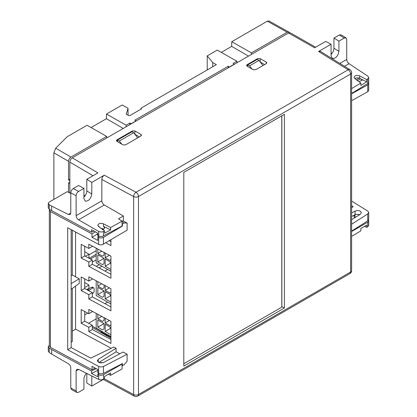 <?xml version="1.0" encoding="UTF-8"?>
<svg xmlns="http://www.w3.org/2000/svg" width="417" height="417" viewBox="0 0 417 417"><rect width="100%" height="100%" fill="white"/><g stroke="black" fill="none" stroke-linecap="round" stroke-linejoin="round"><path stroke-width="0.63" d="M97.813 261.954L104.052 258.352L97.813 254.751L97.813 261.954L102.452 264.633L104.052 263.711L104.052 258.352M110.927 263.596L109.822 261.683L105.183 259.004L105.183 266.208L110.62 263.064M105.183 266.208L110.927 269.528M97.813 249.038L97.813 253.442L101.758 251.164M97.813 253.442L102.452 256.121L104.052 255.204L104.052 252.394M105.183 253.004L105.183 257.696L109.384 255.272M105.183 257.696L109.822 260.38L110.927 259.739M110.927 271.384L96.191 262.877L96.191 248.167M97.813 327.194L104.052 323.592L104.052 328.956L102.452 329.873L97.813 327.194L97.813 319.99L104.052 323.592M110.927 328.841L109.822 326.923L105.183 324.244L105.183 331.447L110.62 328.309M105.183 331.447L110.927 334.768M97.813 314.277L97.813 318.687L101.758 316.404M97.813 318.687L102.452 321.366L104.052 320.444L104.052 317.639M105.183 318.249L105.183 322.94L109.384 320.511M105.183 322.94L109.822 325.62L110.927 324.984M107.612 302.09L104.891 303.659M96.191 313.407L96.191 328.116L110.927 336.628M97.813 294.574L104.052 290.972L97.813 287.37L97.813 294.574L102.452 297.253L104.052 296.331L104.052 290.972M110.927 296.216L109.822 294.303L105.183 291.624L105.183 298.827L110.62 295.689M105.183 298.827L110.927 302.148M97.813 281.657L97.813 286.062L101.758 283.784M97.813 286.062L102.452 288.746L104.052 287.824L104.052 285.019M105.183 285.624L105.183 290.321L109.384 287.892M105.183 290.321L109.822 293L110.927 292.364M107.612 269.471L104.891 271.04M96.191 280.787L96.191 295.497L110.927 304.003M90.421 258.993L96.191 255.663M351.614 207.708L353.168 206.644L351.614 205.68M368.722 90.4L367.747 91.724L351.614 100.726M351.614 93.815L367.747 84.833L368.722 83.504L368.487 82.801M354.747 217.742L353.918 216.381L354.987 214.818L355.795 214.322L360.012 214.5M351.614 216.496L355.795 214.322M351.614 219.676L360.272 214.338L361.388 212.706C360.491 210.564 358.38 210.032 355.06 211.111L351.614 212.972M361.581 80.45L361.581 79.272M351.614 224.221L367.747 213.926L368.722 212.467L367.789 211.075L351.614 201.062M368.722 212.488L368.722 219.378L367.747 220.822L351.614 231.127M360.669 78.813L357.416 80.559M111.157 348.268L75.56 329.102L72.297 331.129M75.56 329.102L75.555 286.083M75.555 276.789L75.555 231.972M71.166 275.71L72.297 275.032L72.292 230.215M71.166 342.201L72.297 341.497L72.297 288.46M98.657 366.428L100.679 366.976L103.155 366.626L127.117 354.21L127.117 361.268L124.172 364.734L122.389 365.73L122.389 363.577L103.437 373.392L100.679 373.867L98.657 373.319L98.657 366.428L67.7 349.764L71.166 347.606L71.166 286.448L71.166 289.283L79.246 283.393L79.246 278.775L71.166 283.612L71.166 286.448L71.166 229.611M79.246 278.775L72.297 275.032M122.061 221.714L124.177 222.933L127.117 223.121L127.117 230.179L102.165 244.789L100.309 244.894L98.657 244.409L67.695 227.745L67.695 241.797L67.695 232.019M124.177 222.933L122.389 223.929L122.389 226.087L103.442 237.403L103.437 244.294M127.117 223.121L123.26 220.963L121.707 220.937M95.394 231.836L92.001 233.937L50.436 211.56L50.441 347.361L92.001 369.738L95.139 368.049M103.228 229.517L102.306 229.261M98.657 244.409L98.657 237.518L97.807 237.065L99.037 236.194M98.657 237.518L101.055 238.029L103.442 237.403M122.061 225.894L122.389 226.087M49.534 209.36L49.331 210.059L50.436 211.56M70.15 193.149L70.786 193.154M92.001 233.937L92.001 237.315L97.74 233.765M97.766 233.76L97.349 234.807L98.62 236.486M97.807 237.065L97.807 240.437L92.001 237.315M122.061 223.741L122.389 223.929M98.923 362.462L116.082 351.807L116.082 348.268L113.758 347.017L90.724 358.135L71.166 347.606M116.082 348.268L98.287 359.334L97.349 360.71C98.349 362.816 100.523 363.358 103.875 362.342L123.051 352.021L127.117 354.21M119.762 353.788L116.082 351.807M99.183 362.566L103.155 362.639M50.441 347.361L49.336 345.928M92.001 369.738L92.001 366.361L97.807 369.488L97.807 372.866L98.657 373.319M122.389 365.73L122.061 365.537M67.7 349.764L67.695 241.797M86.7 289.612L88.951 288.309L88.951 285.082L84.708 287.532M88.951 285.082L84.708 282.549M91.094 127.555L106.408 118.715L106.476 114.05L122.155 104.995L128.035 108.337L126.247 114.164L128.822 115.629L129.807 115.624L141.353 108.957L141.353 108.394L141.353 108.957M128.071 115.201L128.035 108.337M229.418 67.137L228.193 66.272L228.193 67.846M101.295 331.062L100.997 332.505L110.927 338.291L92.339 327.465M100.997 331.234L92.339 326.188M68.513 161.296L53.871 152.841L55.675 148.207L67.2 136.724L87.054 125.262L106.705 136.411L70.973 157.042C69.483 158.074 68.664 159.492 68.513 161.296L68.513 179.878L69.827 180.535M247.656 66.485L247.703 64.932L249.486 65.891L258.978 60.413L257.32 59.386L247.703 64.932M117.458 141.65L117.505 140.102L119.288 141.061L133.695 132.742L132.033 131.715L117.505 140.102M249.486 65.891L252.056 69.024M262.986 65.511L258.978 60.413M92.339 293.631L92.882 293.313A1.736 1.001 120 0 0 94.112 291.186L94.112 288.694A1.736 1.001 120 0 0 93.752 287.902A1.736 1.001 120 0 0 92.882 287.985L91.657 287.277A1.736 1.001 -60 0 1 92.522 287.193L93.752 287.902M89.097 290.175A1.736 1.001 -60 0 1 87.867 289.466L89.097 290.175L92.882 287.985M91.657 287.277L87.867 289.21A1.736 1.001 120 0 0 87.846 288.95M96.191 318.843L88.576 323.243M101.545 332.193L110.927 337.228M248.527 56.102L231.69 46.381L231.763 41.716L267.323 21.184L269.048 21.001L288.861 32.046M221.291 52.386L231.69 46.381M130.094 132.835L129.635 132.517M123.244 128.436L106.408 118.715M289.419 32.677L288.872 32.052L287.146 32.234L251.415 52.865L231.763 41.716M106.778 335.216L106.768 335.867M130.505 132.012L130.964 132.335M106.726 137.97L106.705 136.411M106.476 114.05L126.132 125.194L126.111 126.778M236.924 62.8L236.903 61.242L233.103 63.436L234.333 64.296M141.353 108.394L140.982 108.185L216.366 64.661L212.717 62.555L207.244 55.868L217.252 50.092L236.903 61.242M251.415 52.865L251.394 54.45M131.157 123.865L129.927 123.005L129.927 124.574M99.084 267.912L102.003 266.228M96.285 266.406L99.298 264.67M119.288 141.061L121.858 144.193M137.704 137.845L133.695 132.742M207.244 69.931L207.244 55.868M212.717 62.555L212.717 66.772M69.733 180.592L69.733 183.428L68.513 182.714L68.513 192.331M53.871 152.841L53.871 199.373M85.386 256.283L88.951 254.224L88.951 257.732L88.529 257.977M88.951 254.224L84.708 251.691M84.708 314.871L87.747 313.115M96.191 250.7L88.951 254.876M126.132 125.194L129.927 123.005M131.157 123.698L136.072 120.862L134.842 120.169L228.193 66.272M68.513 179.878L69.827 179.117M140.982 108.185L140.982 109.171M92.339 262.105L96.191 259.88M89.149 258.311L96.191 254.245M100.997 332.505L102.4 331.703M229.418 66.97L234.333 64.135M110.625 227.536L110.625 229.923L104.563 233.181L104.563 230.914L98.636 226.572L97.833 225.243C98.615 223.345 100.487 222.86 103.447 223.793L110.625 227.536L122.061 221.166L122.061 226.071L102.212 236.491L99.991 236.481L97.766 235.532L97.766 233.166L91.558 229.694L91.558 232.18L93.987 231.049M98.553 226.509L99.058 226.212L99.058 226.879M91.558 232.18L51.666 210.679L51.666 206.123L49.211 204.705L48.278 203.407L49.295 202.016L67.205 191.674L70.786 193.467M51.666 210.679L49.211 209.162L48.278 207.807M49.336 345.161L48.278 346.636L49.211 348.018L51.666 349.54L51.666 354.096L68.331 363.718C69.827 364.739 70.645 366.126 70.786 367.872L70.786 387.982L76.123 390.859L76.874 392.465L78.584 392.277L83.926 389.191L83.926 379.017M49.211 348.018L49.211 352.474L51.666 354.096M49.211 352.474L48.278 351.041M93.017 175.734L69.827 162.109L69.827 192.988M83.926 195.13L85.094 195.766M69.827 162.109C69.978 160.305 70.796 158.887 72.287 157.855L97.912 172.909L86.809 179.32L91.792 182.401L91.792 193.999C90.802 198.961 88.592 201.333 85.151 201.119L83.932 198.534L83.926 188.359L78.584 191.445C77.093 192.477 76.275 193.895 76.123 195.698L70.786 192.826C70.937 191.017 71.755 189.599 73.246 188.567L78.584 185.487L83.926 188.359M339.845 63.41L346.725 59.433L346.725 39.469L346.037 37.9L344.27 38.051L338.927 41.137L338.927 51.317C337.937 56.279 335.727 58.651 332.292 58.432L331.072 55.852L331.067 44.259L325.724 41.382L314.621 47.793L288.548 33L72.287 157.855M288.548 33L290.279 32.823L315.633 47.21M104.391 378.808L133.643 394.56L133.643 196.563L101.837 179.44L101.837 200.822C101.983 202.573 102.801 203.96 104.292 204.982L78.578 219.822L98.996 231.591L101.482 232.04L103.489 231.513L103.489 236.058M123.385 221.031L123.385 216.001L104.292 204.982M110.927 239.832L110.927 245.603L105.84 242.866M88.811 262.064L81.185 257.956L81.185 244.341L88.811 248.449L88.811 244.19L110.927 256.101L110.927 278.228L88.811 266.317L88.811 262.064L92.339 260.026L84.708 255.918L84.708 246.238M88.811 294.683L81.185 290.576L81.185 276.961L88.811 281.068L88.811 276.815L110.927 288.72L110.927 310.847L88.811 298.937L88.811 294.683L92.339 292.645L84.708 288.538L84.708 278.858M88.811 327.303L81.185 323.196L81.185 309.581L88.811 313.688L88.811 309.435L110.927 321.34L110.927 343.467L88.811 331.557L88.811 327.303L92.339 325.265L84.708 321.163L84.708 311.483M96.233 368.638L91.558 370.989L91.558 373.476L97.766 376.697L97.766 374.33L98.975 373.47M97.766 374.33L100.726 375.352L103.489 374.763L103.489 379.308L104.563 378.709L104.563 376.442L110.625 372.939L110.625 375.326L108.295 374.284M97.807 370.322L91.558 373.476M102.931 229.715L103.869 229.089L104.667 227.838L103.447 226.301L103.447 223.793M100.945 228.261L103.948 229.032M110.625 229.923L103.447 226.301M51.666 349.54L91.558 370.989M103.489 374.763L122.061 364.036L121.8 363.879M359.636 75.884C356.676 74.951 354.81 75.435 354.028 77.333L354.825 78.547C356.316 77.677 357.916 77.593 359.636 78.297L359.636 75.884L366.699 79.569L366.699 81.836L362.754 79.861L358.959 81.685M362.754 79.861L359.636 78.297M366.699 81.836L360.846 85.459L360.846 83.072L354.825 78.662M359.016 78.047L356.462 79.861M331.88 53.538L331.067 53.068M346.725 59.433C346.855 61.19 347.622 62.607 349.013 63.686L344.505 66.293M368.717 77.505L368.717 82.081L367.737 83.499L367.737 78.949L368.717 77.526L367.778 76.092L349.013 63.686M367.737 78.949L366.699 79.569M360.846 83.072L351.614 88.602M364.484 226.374L366.699 227.364L366.699 225.097L360.846 228.474L360.846 230.862L351.614 236.376M366.699 227.364L367.737 226.744L367.737 222.193L368.717 220.838L368.482 220.124M351.614 231.508L367.737 222.193M368.717 220.828L368.717 225.399L367.737 226.744M110.927 241.667L109.311 240.797M110.927 274.292L92.339 264.279L92.339 260.026M88.811 248.449L92.339 246.411L92.339 246.093M110.927 306.912L92.339 296.904L92.339 292.645M88.811 281.068L92.339 279.03L92.339 278.712M110.927 339.532L92.339 329.524L92.339 325.265M88.811 313.688L92.339 311.65L92.339 311.332M91.792 375.978L91.792 386.069L86.809 382.988L86.809 373.491M71.536 389.587L70.786 387.982M91.792 386.069L103.301 379.428M78.672 369.426L76.123 370.89L76.123 390.859M86.46 373.314C84.86 375.05 84.02 376.947 83.932 379.011M86.809 179.32L86.809 190.913C86.7 193.212 85.735 195.276 83.926 197.111M51.666 206.123L68.331 214.447L70.04 214.541L70.786 212.936L70.786 192.826M78.578 219.822C77.082 218.8 76.269 217.413 76.123 215.662L76.123 195.698M101.837 179.44C101.988 177.637 102.806 176.219 104.297 175.187L136.015 192.258L348.138 69.79L318.562 51.479L320.334 51.327M91.792 182.401L104.297 175.187M331.067 44.259L318.562 51.479M140.993 135.947L141.014 134.488L134.873 130.938L134.873 134.243M141.014 134.488L141.535 135.217L141.014 135.932L125.538 144.871L123.031 144.871L116.89 141.321L116.369 140.607L116.89 139.877L132.366 130.938L134.873 130.938M257.649 59.589L257.649 58.609L247.088 64.708L247.109 66.167M257.649 58.609L260.156 58.609L260.156 61.909M266.281 63.613L266.301 62.154L260.156 58.609M266.301 62.154L266.817 62.889L266.301 63.603L255.736 69.702L253.228 69.702L247.088 66.152L246.567 65.438L247.088 64.708M331.067 54.424C332.875 52.589 333.835 50.525 333.944 48.231L333.944 38.056L338.927 41.137M344.27 38.051L339.287 34.971L333.944 38.056M339.287 34.971L341.059 34.814M284.399 308.017L284.399 114.31L183.803 172.388L183.803 366.095L284.399 308.017L281.777 306.594M367.737 83.499L351.614 93.471M110.625 375.326L122.061 368.941L122.061 364.036M104.563 230.914L103.489 231.513M281.856 115.775L281.856 306.552M260.177 61.935L264.602 64.578M134.889 134.264L139.32 136.912M132.366 130.938L132.366 131.923M116.911 141.337L116.89 139.877M76.123 370.89L76.869 369.29L78.578 369.379L98.704 379.428L98.704 374.836M103.489 379.308L101.107 379.903L98.704 379.428M122.061 221.166L118.506 218.821L123.385 216.001M84.708 321.163L81.185 323.196M92.339 329.524L88.811 331.557M84.708 288.538L81.185 290.576M92.339 296.904L88.811 298.937M84.708 255.918L81.185 257.956M92.339 264.279L88.811 266.317M183.803 363.728L281.777 307.167L281.777 115.822M367.747 91.724L367.747 84.833M354.987 214.818L354.987 217.596M355.06 214.635L355.06 211.111M367.747 220.822L367.747 213.926M98.287 235.808L98.287 236.288M98.287 359.334L98.287 362.128M103.437 366.496L103.437 373.392M55.675 148.207L70.973 157.042M287.146 32.234L267.323 21.184M69.733 181.64A1.042 0.599 60 0 1 69.827 181.927M49.211 204.705L49.211 209.162M103.286 379.418L134.368 396.15A3.472 1.934 118.3 0 1 133.643 394.56A3.472 2.007 -0 0 0 138.47 394.508A3.472 2.007 60 0 1 137.751 396.098L349.873 273.63A3.472 2.007 -120 0 0 350.593 272.04A3.472 2.007 -0 0 0 351.614 270.623L351.614 72.626A3.472 2.007 180 0 1 350.593 74.044L138.47 196.516L138.47 394.508L350.593 272.04L350.593 74.044A3.472 2.007 -120 0 0 348.138 69.79A3.472 2.075 121.8 0 1 349.967 69.675L320.35 51.338M138.47 196.516A3.472 2.007 180 0 1 133.643 196.563A3.472 1.934 118.3 0 1 136.015 192.258A3.472 2.007 60 0 1 138.47 196.516M91.792 193.999L86.809 190.913M76.123 215.662L101.837 200.822M73.246 188.567L78.584 191.445M338.927 51.317L333.944 48.231M68.331 214.447L70.786 213.03M98.704 236.038L98.704 231.44M368.722 83.483L368.722 90.38M49.336 345.948L49.331 210.043M48.278 203.387L48.278 207.817M48.278 351.057L48.278 346.626M76.895 392.475L71.552 389.598M346.053 37.911L341.075 34.825M134.368 396.15A3.472 3.472 0 0 0 137.751 396.098M351.614 72.626A3.472 3.472 0 0 0 349.967 69.675M349.873 273.63A3.472 3.472 0 0 0 351.614 270.623"/></g></svg>
